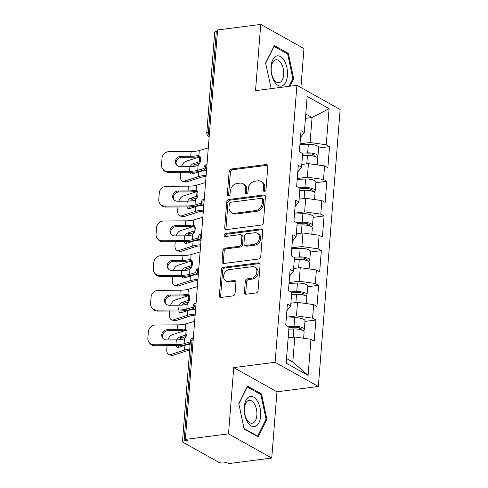 <?xml version="1.0" encoding="UTF-8"?>
<svg xmlns="http://www.w3.org/2000/svg" width="488" height="488" viewBox="0 0 488 488"><rect width="100%" height="100%" fill="white"/><g stroke="black" fill="none" stroke-linecap="round" stroke-linejoin="round"><path stroke-width="0.73" d="M264.526 191.363A1.61 1.269 -60.8 0 0 266.003 189.661L267.827 166.481A2.3 1.812 -60.8 0 0 267.015 164.718A2.3 1.812 -60.8 0 0 266.064 164.547L231.245 169.025A2.3 1.812 -60.8 0 0 229.14 171.459L227.316 194.639A1.61 1.269 -60.8 0 0 227.884 195.871A1.61 1.269 -60.8 0 0 228.549 195.993A1.61 1.269 -60.8 0 0 230.025 194.291L230.263 191.29A7.369 5.807 -60.8 0 1 236.997 183.512L239.901 183.14A7.369 5.807 -60.8 0 1 242.951 183.689A7.369 5.807 -60.8 0 1 245.543 189.326L245.305 192.327A1.61 1.269 -60.8 0 0 245.873 193.559A1.61 1.269 -60.8 0 0 246.538 193.681A1.61 1.269 -60.8 0 0 248.014 191.979L248.252 188.978A7.369 5.807 -60.8 0 1 254.992 181.201L257.89 180.822A7.369 5.807 -60.8 0 1 260.94 181.377A7.369 5.807 -60.8 0 1 263.532 187.008L263.294 190.009A1.61 1.269 -60.8 0 0 263.862 191.241A1.61 1.269 -60.8 0 0 264.526 191.363M244.427 292.275A2.3 1.812 -60.8 0 0 245.238 294.038A2.3 1.812 -60.8 0 0 246.19 294.209L255.962 292.952A2.3 1.812 -60.8 0 0 258.067 290.519L260.092 264.777A2.3 1.812 -60.8 0 0 259.281 263.014A2.3 1.812 -60.8 0 0 258.329 262.843L223.51 267.32A2.3 1.812 -60.8 0 0 221.406 269.754L219.38 295.502A2.3 1.812 -60.8 0 0 220.186 297.259A2.3 1.812 -60.8 0 0 221.143 297.436L232.941 295.917A2.3 1.812 -60.8 0 0 235.045 293.483L235.911 282.467A2.3 1.812 -60.8 0 0 235.106 280.704A2.3 1.812 -60.8 0 0 234.149 280.533L228.299 281.283A6.161 4.856 -60.8 0 1 225.755 280.826A6.161 4.856 -60.8 0 1 223.882 274.567A6.161 4.856 -60.8 0 1 229.22 269.614L252.144 266.661A6.161 4.856 -60.8 0 1 254.687 267.125A6.161 4.856 -60.8 0 1 256.554 273.384A6.161 4.856 -60.8 0 1 251.222 278.337L247.404 278.825A2.3 1.812 -60.8 0 0 245.293 281.259L244.427 292.275L245.69 292.983A2.3 1.812 -60.8 0 0 245.964 294.221M233.728 367.616L228.512 433.856L185.355 439.413L217.581 29.957L260.738 24.4L255.529 90.64L296.911 85.315L275.11 362.291L233.728 367.616L276.958 391.803L318.347 386.478L275.11 362.291M261.3 225.096A2.3 1.812 -60.8 0 0 263.404 222.662L265.435 196.914A2.3 1.812 -60.8 0 0 264.624 195.157A2.3 1.812 -60.8 0 0 263.673 194.98L228.854 199.464A2.3 1.812 -60.8 0 0 226.743 201.898L224.718 227.64A2.3 1.812 -60.8 0 0 225.529 229.403A2.3 1.812 -60.8 0 0 226.481 229.573L261.3 225.096M262.764 230.842L260.738 256.59A2.3 1.812 -60.8 0 1 258.628 259.024L223.809 263.502A2.3 1.812 -60.8 0 1 222.857 263.331A2.3 1.812 -60.8 0 1 222.046 261.574L222.918 250.551A2.3 1.812 -60.8 0 1 225.023 248.124L239.144 246.306A2.3 1.812 -60.8 0 0 241.249 243.872L241.822 236.564A2.3 1.812 -60.8 0 0 241.011 234.801A2.3 1.812 -60.8 0 0 240.059 234.63L225.358 236.521A1.61 1.269 -60.8 0 1 224.694 236.399A1.61 1.269 -60.8 0 1 224.206 234.765A1.61 1.269 -60.8 0 1 225.602 233.471L261.001 228.915A2.3 1.812 -60.8 0 1 261.952 229.085A2.3 1.812 -60.8 0 1 262.764 230.842M318.347 386.478L340.142 109.501L296.911 85.315M304.951 321.403L315.876 320L312.601 318.164L296.448 315.907L286.358 317.206M315.876 320L314.217 341.118L310.941 339.282L308.099 375.406L286.163 363.133L289.006 327.015L285.73 325.179L287.395 304.061L290.671 305.897L291.739 292.336L288.463 290.5L290.122 269.388L293.398 271.218L294.465 257.658L291.19 255.828L292.855 234.71L296.131 236.54L297.198 222.979L293.916 221.149L295.582 200.031L298.857 201.861L299.925 188.307L296.649 186.471L298.308 165.353L301.59 167.189L302.651 153.629L299.376 151.792L301.041 130.674L304.317 132.51L307.159 96.386L329.089 108.659L326.246 144.777L310.094 142.52L300.004 143.82M318.597 148.017L329.522 146.613L326.246 144.777M329.522 146.613L327.863 167.732L324.587 165.896L323.52 179.456L307.361 177.199L297.277 178.498M315.864 182.695L326.795 181.292L323.52 179.456M326.795 181.292L325.136 202.404L321.854 200.574L320.787 214.134L304.634 211.877L294.545 213.177M313.137 217.374L324.069 215.964L320.787 214.134M324.069 215.964L322.403 237.083L319.128 235.253L318.06 248.813L301.901 246.556L291.818 247.849M310.411 252.052L321.336 250.643L318.06 248.813M321.336 250.643L319.677 271.761L316.395 269.931L315.333 283.485L299.174 281.228L289.091 282.528M307.678 286.731L318.609 285.321L315.333 283.485M318.609 285.321L316.944 306.44L313.668 304.603L312.601 318.164M286.871 310.722L290.671 305.897M296.448 315.907L297.515 302.346L290.885 303.2M313.668 304.603L297.515 302.346M289.597 276.043L293.398 271.218M299.174 281.228L300.242 267.668L293.611 268.522M316.395 269.931L300.242 267.668M292.33 241.365L296.131 236.54M301.901 246.556L302.969 232.996L296.338 233.85M319.128 235.253L302.969 232.996M295.057 206.692L298.857 201.861M304.634 211.877L305.701 198.317L299.071 199.171M321.854 200.574L305.701 198.317M297.784 172.014L301.59 167.189M307.361 177.199L308.428 163.639L301.798 164.493M324.587 165.896L308.428 163.639M217.477 31.269L216.318 31.421L208.394 132.114L209.553 131.967M209.254 135.762A3.52 1.873 82.7 0 1 208.394 132.114A3.52 1.092 4.5 0 0 206.778 132.895L214.702 32.202A3.52 1.092 4.5 0 1 216.318 31.421M300.517 137.335L304.317 132.51M310.094 142.52L312.058 117.517L305.775 113.997M305.427 118.364L312.058 117.517L329.089 108.659M300.907 87.553L303.969 48.587L260.738 24.4M228.512 433.856L271.749 458.043L228.585 463.6L226.7 462.545L223.547 462.947A3.52 1.092 -175.5 0 1 218.697 462.27L183.03 442.317A3.52 1.092 -175.5 0 1 182.475 441.658A3.52 1.092 -175.5 0 1 184.092 440.877L187.246 440.469L185.355 439.413M271.749 458.043L276.958 391.803M286.529 358.515L292.818 362.035L294.782 337.025L288.152 337.879M310.941 339.282L294.782 337.025M308.099 375.406L292.818 362.035M290.012 86.205L293.691 78.806L288.353 53.424L274.311 45.567L265.6 63.092L271.206 88.627M247.507 386.118L238.797 403.643L244.134 429.019L258.176 436.876L266.887 419.357L261.55 393.975L247.507 386.118M264.63 191.345A1.61 1.269 -60.8 0 1 264.557 190.716L264.795 187.715A7.369 5.807 -60.8 0 0 262.202 182.079L260.94 181.377M242.951 183.689L244.207 184.397A7.369 5.807 -60.8 0 1 246.8 190.027L246.568 193.028A1.61 1.269 -60.8 0 0 246.641 193.663M267.558 165.237A2.3 1.812 -60.8 0 0 267.326 165.249L232.508 169.732A2.3 1.812 -60.8 0 0 230.403 172.16L228.579 195.346A1.61 1.269 -60.8 0 0 228.652 195.975M265.161 195.676A2.3 1.812 -60.8 0 0 264.929 195.688L230.11 200.171A2.3 1.812 -60.8 0 0 228.006 202.599L225.981 228.347A2.3 1.812 -60.8 0 0 226.255 229.592M262.538 199.665A1.61 1.269 -60.8 0 0 261.971 198.433A1.61 1.269 -60.8 0 0 261.3 198.311L230.739 202.245A1.61 1.269 -60.8 0 0 229.262 203.947L229.018 207.113A7.369 5.807 -60.8 0 0 231.611 212.744A7.369 5.807 -60.8 0 0 234.655 213.299L255.547 210.609A7.369 5.807 -60.8 0 0 262.288 202.831L262.538 199.665L263.794 200.373A1.61 1.269 -60.8 0 0 263.227 199.141L261.971 198.433M231.611 212.744L232.868 213.451A7.369 5.807 -60.8 0 0 235.917 214L234.655 213.299M263.794 200.373L263.544 203.533A7.369 5.807 -60.8 0 1 256.81 211.31L235.917 214M241.011 234.801L242.274 235.509A2.3 1.812 -60.8 0 1 243.085 237.272L242.512 244.579A2.3 1.812 -60.8 0 1 240.401 247.007L226.279 248.825A2.3 1.812 -60.8 0 0 224.175 251.259L223.309 262.276A2.3 1.812 -60.8 0 0 223.583 263.52M262.489 229.604A2.3 1.812 -60.8 0 0 262.257 229.616L226.859 234.173A1.61 1.269 -60.8 0 0 225.462 236.509M253.797 244.421A6.161 4.856 -60.8 0 0 259.128 239.462A6.161 4.856 -60.8 0 0 257.261 233.209A6.161 4.856 -60.8 0 0 254.712 232.745L246.641 233.782A2.3 1.812 -60.8 0 0 244.531 236.216L243.957 243.524A2.3 1.812 -60.8 0 0 244.769 245.287A2.3 1.812 -60.8 0 0 245.72 245.458L253.797 244.421L255.053 245.122A6.161 4.856 -60.8 0 0 260.391 240.169A6.161 4.856 -60.8 0 0 258.524 233.911L257.261 233.209M244.769 245.287L246.025 245.989A2.3 1.812 -60.8 0 0 246.983 246.166L245.72 245.458M255.053 245.122L246.983 246.166M254.687 267.125L255.95 267.827A6.161 4.856 -60.8 0 1 257.816 274.085A6.161 4.856 -60.8 0 1 252.485 279.038L248.66 279.532A2.3 1.812 -60.8 0 0 246.556 281.96L245.69 292.983M225.755 280.826L227.011 281.527A6.161 4.856 -60.8 0 0 229.561 281.991L228.299 281.283M235.643 281.222A2.3 1.812 -60.8 0 0 235.411 281.234L229.561 281.991M259.817 263.532A2.3 1.812 -60.8 0 0 259.592 263.544L224.773 268.028A2.3 1.812 -60.8 0 0 222.662 270.456L220.637 296.204A2.3 1.812 -60.8 0 0 220.911 297.448M292.696 78.934L293.691 78.806M286.95 53.607L288.353 53.424M260.147 394.158L261.55 393.975M265.899 419.485L266.887 419.357M180.706 172.301L180.42 175.906A7.039 4.032 -72.3 0 0 182.646 181.207A7.039 4.032 -72.3 0 0 184.263 181.17L186.642 181.926L200.58 177.437A15.72 4.88 4.5 0 1 204.411 176.626A15.72 4.88 4.5 0 1 206.052 176.455M206.131 175.418A18.764 5.832 -175.5 0 0 202.776 175.71A18.764 5.832 -175.5 0 0 198.201 176.674L184.263 181.17M205.491 170.702A18.764 5.832 -175.5 0 0 203.148 170.928A18.764 5.832 -175.5 0 0 198.579 171.898L192.345 173.905A5.392 3.093 107.7 0 1 191.107 173.929A5.392 3.093 107.7 0 1 189.643 172.258M200.373 161.382A18.764 5.832 -175.5 0 0 199.385 161.668L193.15 163.681L195.536 164.438L199.696 163.096M200.111 156.782A18.764 5.832 -175.5 0 0 199.757 156.892L185.818 161.382A7.039 4.032 -72.3 0 0 181.548 166.542M190.357 166.499A5.392 3.093 107.7 0 1 193.15 163.681M195.536 164.438A5.392 3.093 -72.3 0 0 193.266 166.359M191.833 172.227A5.392 3.093 -72.3 0 0 192.443 173.874M186.642 181.926A7.039 4.032 107.7 0 1 185.025 181.963L182.646 181.207M316.56 157.203A7.741 2.403 -175.5 0 0 317.969 155.971A7.741 2.403 -175.5 0 0 307.66 152.909L301.791 153.141M317.969 155.971L318.646 147.413A7.741 2.403 -175.5 0 0 308.337 144.35L299.937 144.686M302.615 154.117L308.684 153.873A4.691 1.458 4.5 0 1 314.931 155.727A4.691 1.458 4.5 0 1 314.382 156.343M317.267 164.877L317.761 158.637A7.741 2.403 -175.5 0 0 307.452 155.574L302.487 155.776M303.609 164.261L301.81 164.334M189.96 166.499L180.224 166.548A5.392 4.953 143.6 0 1 176.278 164.639A5.392 4.953 143.6 0 1 175.393 161.461A5.392 4.953 143.6 0 1 181.03 156.325L190.765 156.276A15.72 4.88 -175.5 0 0 195.511 155.983A15.72 4.88 -175.5 0 0 197.433 155.666L198.884 155.709A5.392 3.263 108.9 0 1 200.659 159.796A5.392 3.263 108.9 0 1 198.146 165.121L196.627 165.889A15.72 4.88 -175.5 0 1 194.706 166.207A15.72 4.88 -175.5 0 1 189.96 166.499L189.582 171.282A15.72 4.88 -175.5 0 0 194.328 170.983A15.72 4.88 -175.5 0 0 197.738 170.306L204.094 168.464M204.606 169.769L200.037 171.093A18.764 5.832 4.5 0 1 195.969 171.904A18.764 5.832 4.5 0 1 190.302 172.258L168.512 172.362A7.039 6.46 143.6 0 1 163.376 169.867L162.656 168.891A7.039 6.46 -36.4 0 1 161.504 164.749L162.01 158.301A7.039 6.46 -36.4 0 1 169.354 151.603L191.144 151.5A15.72 4.88 -175.5 0 0 195.889 151.201A15.72 4.88 -175.5 0 0 199.293 150.524L208.297 147.913M197.433 155.666L199.751 156.459A18.764 5.832 4.5 0 1 197.152 156.898A18.764 5.832 4.5 0 1 191.485 157.252L181.743 157.295A5.392 4.953 -36.4 0 0 176.113 162.437A5.392 4.953 -36.4 0 0 176.674 165.096M162.656 168.891A7.039 6.46 -36.4 0 0 167.799 171.386L189.582 171.282M287.444 75.585A15.25 8.107 82.7 0 0 280.386 56.547A15.25 8.107 82.7 0 0 271.06 66.417A15.25 8.107 82.7 0 0 278.111 85.449A15.25 8.107 82.7 0 0 287.444 75.585M283.656 74.701A11.547 6.137 82.7 0 0 275.982 59.78A11.547 6.137 82.7 0 0 271.249 67.759A11.547 6.137 82.7 0 0 278.929 82.679A11.547 6.137 82.7 0 0 283.656 74.701M265.655 63.361L274.079 46.409L287.688 54.022L292.855 78.611L289.018 86.333M271.828 88.548L270.834 87.986M255.559 426.353A15.25 8.107 82.7 0 0 260.11 408.291A15.25 8.107 82.7 0 0 249.338 396.744A15.25 8.107 82.7 0 0 244.787 414.806A15.25 8.107 82.7 0 0 255.559 426.353M253.01 422.986A11.547 6.137 82.7 0 0 256.615 410.152A11.547 6.137 82.7 0 0 249.179 400.331A11.547 6.137 82.7 0 0 248.294 400.569A11.547 6.137 82.7 0 0 244.689 413.409A11.547 6.137 82.7 0 0 252.125 423.23A11.547 6.137 82.7 0 0 253.01 422.986M238.852 403.905L247.282 386.96L260.885 394.572L266.058 419.161L257.615 436.138L244.03 428.537M256.999 436.217L257.615 436.138M177.974 206.979L177.693 210.584A7.039 4.032 -72.3 0 0 179.919 215.879A7.039 4.032 -72.3 0 0 181.53 215.849L183.915 216.605L197.853 212.109A15.72 4.88 4.5 0 1 201.684 211.304A15.72 4.88 4.5 0 1 203.325 211.133M203.404 210.096A18.764 5.832 -175.5 0 0 200.043 210.389A18.764 5.832 -175.5 0 0 195.474 211.353L181.53 215.849M202.758 205.375A18.764 5.832 -175.5 0 0 200.422 205.607A18.764 5.832 -175.5 0 0 195.847 206.57L189.619 208.583A5.392 3.093 107.7 0 1 188.38 208.608A5.392 3.093 107.7 0 1 186.91 206.936M197.646 196.06A18.764 5.832 -175.5 0 0 196.652 196.347L190.424 198.354L192.803 199.116L196.969 197.774M197.384 191.461A18.764 5.832 -175.5 0 0 197.03 191.571L183.091 196.06A7.039 4.032 -72.3 0 0 178.821 201.221M187.63 201.178A5.392 3.093 107.7 0 1 190.424 198.354M192.803 199.116A5.392 3.093 -72.3 0 0 190.54 201.038M189.106 206.906A5.392 3.093 -72.3 0 0 189.71 208.553M183.915 216.605A7.039 4.032 107.7 0 1 182.299 216.641L179.919 215.879M313.833 191.876A7.741 2.403 -175.5 0 0 315.242 190.649A7.741 2.403 -175.5 0 0 304.933 187.581L299.059 187.819M315.242 190.649L315.913 182.091A7.741 2.403 -175.5 0 0 305.604 179.023L297.21 179.364M299.888 188.795L305.952 188.551A4.691 1.458 4.5 0 1 312.198 190.405A4.691 1.458 4.5 0 1 311.649 191.021M314.54 199.549L315.028 193.315A7.741 2.403 -175.5 0 0 304.719 190.253L299.754 190.448M300.876 198.939L299.083 199.006M175.247 241.658L174.966 245.263A7.039 4.032 -72.3 0 0 177.187 250.558A7.039 4.032 -72.3 0 0 178.803 250.521L181.182 251.283L195.127 246.788A15.72 4.88 4.5 0 1 198.958 245.982A15.72 4.88 4.5 0 1 200.592 245.812M200.678 244.775A18.764 5.832 -175.5 0 0 197.317 245.067A18.764 5.832 -175.5 0 0 192.742 246.031L178.803 250.521M200.031 240.053A18.764 5.832 -175.5 0 0 197.695 240.285A18.764 5.832 -175.5 0 0 193.12 241.249L186.886 243.256A5.392 3.093 107.7 0 1 185.647 243.286A5.392 3.093 107.7 0 1 184.183 241.615M194.913 230.739A18.764 5.832 -175.5 0 0 193.925 231.025L187.691 233.032L190.076 233.795L194.236 232.453M194.651 226.133A18.764 5.832 -175.5 0 0 194.297 226.243L180.359 230.739A7.039 4.032 -72.3 0 0 176.089 235.899M184.897 235.85A5.392 3.093 107.7 0 1 187.691 233.032M190.076 233.795A5.392 3.093 -72.3 0 0 187.807 235.716M186.373 241.578A5.392 3.093 -72.3 0 0 186.983 243.225M181.182 251.283A7.039 4.032 107.7 0 1 179.572 251.32L177.187 250.558M311.1 226.554A7.741 2.403 -175.5 0 0 312.509 225.322A7.741 2.403 -175.5 0 0 302.206 222.26L296.332 222.498M312.509 225.322L313.186 216.764A7.741 2.403 -175.5 0 0 302.877 213.701L294.478 214.043M297.155 223.474L303.225 223.23A4.691 1.458 4.5 0 1 309.471 225.084A4.691 1.458 4.5 0 1 308.922 225.7M311.814 234.228L312.302 227.994A7.741 2.403 -175.5 0 0 301.993 224.925L297.027 225.127M298.15 233.612L296.356 233.685M172.52 276.336L172.234 279.941A7.039 4.032 -72.3 0 0 174.46 285.236A7.039 4.032 -72.3 0 0 176.07 285.199L178.456 285.962L192.394 281.466A15.72 4.88 4.5 0 1 196.225 280.661A15.72 4.88 4.5 0 1 197.866 280.49M197.945 279.447A18.764 5.832 -175.5 0 0 194.59 279.74A18.764 5.832 -175.5 0 0 190.015 280.704L176.07 285.199M197.304 274.732A18.764 5.832 -175.5 0 0 194.962 274.964A18.764 5.832 -175.5 0 0 190.387 275.927L184.159 277.934A5.392 3.093 107.7 0 1 182.921 277.965A5.392 3.093 107.7 0 1 181.457 276.293M192.187 265.411A18.764 5.832 -175.5 0 0 191.192 265.704L184.964 267.711L187.343 268.473L191.51 267.131M191.924 260.812A18.764 5.832 -175.5 0 0 191.571 260.921L177.632 265.417A7.039 4.032 -72.3 0 0 173.362 270.572M182.17 270.529A5.392 3.093 107.7 0 1 184.964 267.711M187.343 268.473A5.392 3.093 -72.3 0 0 185.08 270.389M183.647 276.257A5.392 3.093 -72.3 0 0 184.251 277.904M178.456 285.962A7.039 4.032 107.7 0 1 176.839 285.999L174.46 285.236M308.373 261.233A7.741 2.403 -175.5 0 0 309.782 260A7.741 2.403 -175.5 0 0 299.473 256.938L293.599 257.176M309.782 260L310.453 251.442A7.741 2.403 -175.5 0 0 300.151 248.38L291.751 248.715M294.429 258.152L300.492 257.908A4.691 1.458 4.5 0 1 306.745 259.762A4.691 1.458 4.5 0 1 306.196 260.372M309.081 268.906L309.575 262.666A7.741 2.403 -175.5 0 0 299.266 259.604L294.301 259.805M295.423 268.29L293.624 268.363M169.787 311.009L169.507 314.614A7.039 4.032 -72.3 0 0 171.727 319.915A7.039 4.032 -72.3 0 0 173.344 319.878L175.729 320.64L189.667 316.145A15.72 4.88 4.5 0 1 193.498 315.333A15.72 4.88 4.5 0 1 195.133 315.169M195.218 314.126A18.764 5.832 -175.5 0 0 191.857 314.418A18.764 5.832 -175.5 0 0 187.282 315.382L173.344 319.878M194.572 309.41A18.764 5.832 -175.5 0 0 192.235 309.642A18.764 5.832 -175.5 0 0 187.66 310.606L181.432 312.613A5.392 3.093 107.7 0 1 180.194 312.643A5.392 3.093 107.7 0 1 178.724 310.966M189.454 300.089A18.764 5.832 -175.5 0 0 188.466 300.382L182.231 302.389L184.616 303.146L188.777 301.804M189.198 295.49A18.764 5.832 -175.5 0 0 188.844 295.6L174.899 300.096A7.039 4.032 -72.3 0 0 170.629 305.25M179.444 305.207A5.392 3.093 107.7 0 1 182.231 302.389M184.616 303.146A5.392 3.093 -72.3 0 0 182.347 305.067M180.92 310.935A5.392 3.093 -72.3 0 0 181.524 312.582M175.729 320.64A7.039 4.032 107.7 0 1 174.112 320.671L171.727 319.915M305.647 295.911A7.741 2.403 -175.5 0 0 307.056 294.679A7.741 2.403 -175.5 0 0 296.747 291.617L290.872 291.854M307.056 294.679L307.727 286.12A7.741 2.403 -175.5 0 0 297.418 283.058L289.018 283.394M291.702 292.824L297.765 292.58A4.691 1.458 4.5 0 1 304.012 294.441A4.691 1.458 4.5 0 1 303.463 295.051M306.354 303.585L306.842 297.344A7.741 2.403 -175.5 0 0 296.533 294.282L291.568 294.484M292.69 302.969L290.897 303.042M189.765 349.018A18.764 5.832 -175.5 0 0 189.131 349.097A18.764 5.832 -175.5 0 0 184.555 350.061L170.617 354.556L172.996 355.313L186.934 350.823A15.72 4.88 4.5 0 1 189.679 350.177M190.143 344.241A18.764 5.832 -175.5 0 0 189.503 344.315A18.764 5.832 -175.5 0 0 184.934 345.284L178.7 347.291A5.392 3.093 107.7 0 1 177.461 347.316A5.392 3.093 107.7 0 1 175.997 345.644M186.727 334.768A18.764 5.832 -175.5 0 0 185.739 335.055L179.505 337.068L181.884 337.824L186.05 336.482M186.465 330.169A18.764 5.832 -175.5 0 0 186.111 330.278L172.172 334.774A7.039 4.032 -72.3 0 0 167.903 339.929M172.996 355.313A7.039 4.032 107.7 0 1 171.379 355.349L169.001 354.593A7.039 4.032 -72.3 0 1 166.774 349.292L167.061 345.687M169.001 354.593A7.039 4.032 -72.3 0 0 170.617 354.556M176.711 339.886A5.392 3.093 107.7 0 1 179.505 337.068M181.884 337.824A5.392 3.093 -72.3 0 0 179.621 339.746M178.187 345.614A5.392 3.093 -72.3 0 0 178.797 347.261M302.914 330.59A7.741 2.403 -175.5 0 0 304.323 329.357A7.741 2.403 -175.5 0 0 294.014 326.295L288.14 326.527M304.323 329.357L305 320.799A7.741 2.403 -175.5 0 0 294.691 317.737L286.291 318.072M288.969 327.503L295.039 327.259A4.691 1.458 4.5 0 1 301.285 329.119A4.691 1.458 4.5 0 1 300.736 329.729M303.621 338.263L304.115 332.023A7.741 2.403 -175.5 0 0 293.806 328.961L288.841 329.162M289.964 337.647L288.164 337.72M187.233 201.178L177.492 201.227A5.392 4.953 143.6 0 1 173.551 199.311A5.392 4.953 143.6 0 1 172.667 196.139A5.392 4.953 143.6 0 1 178.297 191.003L188.039 190.954A15.72 4.88 -175.5 0 0 192.784 190.655A15.72 4.88 -175.5 0 0 194.7 190.344L196.158 190.387A5.392 3.263 108.9 0 1 197.927 194.474A5.392 3.263 108.9 0 1 195.413 199.799L193.895 200.568A15.72 4.88 -175.5 0 1 191.979 200.885A15.72 4.88 -175.5 0 1 187.233 201.178L186.855 205.96A15.72 4.88 -175.5 0 0 191.601 205.661A15.72 4.88 -175.5 0 0 195.005 204.984L201.361 203.142M201.873 204.448L197.304 205.771A18.764 5.832 4.5 0 1 193.242 206.576A18.764 5.832 4.5 0 1 187.575 206.93L165.786 207.034A7.039 6.46 143.6 0 1 160.644 204.545L159.93 203.569A7.039 6.46 -36.4 0 1 158.777 199.427L159.283 192.98A7.039 6.46 -36.4 0 1 166.628 186.282L188.411 186.172A15.72 4.88 -175.5 0 0 193.156 185.879A15.72 4.88 -175.5 0 0 196.56 185.202L205.57 182.591M194.7 190.344L197.018 191.131A18.764 5.832 4.5 0 1 194.419 191.577A18.764 5.832 4.5 0 1 188.752 191.93L179.017 191.973A5.392 4.953 -36.4 0 0 173.386 197.115A5.392 4.953 -36.4 0 0 173.941 199.775M159.93 203.569A7.039 6.46 -36.4 0 0 165.066 206.064L186.855 205.96M184.501 235.856L174.765 235.905A5.392 4.953 143.6 0 1 170.824 233.99A5.392 4.953 143.6 0 1 169.94 230.818A5.392 4.953 143.6 0 1 175.57 225.676L185.306 225.633A15.72 4.88 -175.5 0 0 190.052 225.334A15.72 4.88 -175.5 0 0 191.973 225.023L193.425 225.066A5.392 3.263 108.9 0 1 195.2 229.146A5.392 3.263 108.9 0 1 192.687 234.478L191.168 235.246A15.72 4.88 -175.5 0 1 189.246 235.564A15.72 4.88 -175.5 0 1 184.501 235.856L184.129 240.639A15.72 4.88 -175.5 0 0 188.874 240.34A15.72 4.88 -175.5 0 0 192.278 239.663L198.634 237.821M199.147 239.12L194.578 240.45A18.764 5.832 4.5 0 1 190.509 241.255A18.764 5.832 4.5 0 1 184.842 241.609L163.059 241.713A7.039 6.46 143.6 0 1 157.917 239.218L157.197 238.248A7.039 6.46 -36.4 0 1 156.044 234.106L156.55 227.658A7.039 6.46 -36.4 0 1 163.895 220.954L185.684 220.851A15.72 4.88 -175.5 0 0 190.43 220.558A15.72 4.88 -175.5 0 0 193.834 219.881L202.837 217.27M191.973 225.023L194.291 225.81A18.764 5.832 4.5 0 1 191.692 226.255A18.764 5.832 4.5 0 1 186.026 226.603L176.284 226.652A5.392 4.953 -36.4 0 0 170.654 231.788A5.392 4.953 -36.4 0 0 171.215 234.454M157.197 238.248A7.039 6.46 -36.4 0 0 162.339 240.743L184.129 240.639M181.774 270.535L172.032 270.578A5.392 4.953 143.6 0 1 168.092 268.668A5.392 4.953 143.6 0 1 167.207 265.49A5.392 4.953 143.6 0 1 172.837 260.354L182.579 260.311A15.72 4.88 -175.5 0 0 187.325 260.012A15.72 4.88 -175.5 0 0 189.24 259.695L190.698 259.744A5.392 3.263 108.9 0 1 192.467 263.825A5.392 3.263 108.9 0 1 189.954 269.15L188.441 269.925A15.72 4.88 -175.5 0 1 186.52 270.236A15.72 4.88 -175.5 0 1 181.774 270.535L181.396 275.311A15.72 4.88 -175.5 0 0 186.141 275.019A15.72 4.88 -175.5 0 0 189.545 274.341L195.901 272.499M196.42 273.798L191.845 275.122A18.764 5.832 4.5 0 1 187.782 275.933A18.764 5.832 4.5 0 1 182.115 276.287L160.326 276.391A7.039 6.46 143.6 0 1 155.19 273.896L154.47 272.926A7.039 6.46 -36.4 0 1 153.317 268.784L153.824 262.337A7.039 6.46 -36.4 0 1 161.168 255.633L182.951 255.529A15.72 4.88 -175.5 0 0 187.697 255.236A15.72 4.88 -175.5 0 0 191.107 254.553L200.111 251.948M189.24 259.695L191.558 260.488A18.764 5.832 4.5 0 1 188.96 260.928A18.764 5.832 4.5 0 1 183.293 261.281L173.557 261.33A5.392 4.953 -36.4 0 0 167.927 266.466A5.392 4.953 -36.4 0 0 168.482 269.132M154.47 272.926A7.039 6.46 -36.4 0 0 159.613 275.415L181.396 275.311M179.041 305.214L169.305 305.256A5.392 4.953 143.6 0 1 165.365 303.347A5.392 4.953 143.6 0 1 164.48 300.169A5.392 4.953 143.6 0 1 170.111 295.033L179.846 294.984A15.72 4.88 -175.5 0 0 184.592 294.691A15.72 4.88 -175.5 0 0 186.514 294.374L187.965 294.423A5.392 3.263 108.9 0 1 189.74 298.504A5.392 3.263 108.9 0 1 187.227 303.829L185.708 304.597A15.72 4.88 -175.5 0 1 183.787 304.915A15.72 4.88 -175.5 0 1 179.041 305.214L178.669 309.99A15.72 4.88 -175.5 0 0 183.415 309.697A15.72 4.88 -175.5 0 0 186.819 309.014L193.175 307.178M193.687 308.477L189.118 309.801A18.764 5.832 4.5 0 1 185.05 310.612A18.764 5.832 4.5 0 1 179.383 310.966L157.6 311.07A7.039 6.46 143.6 0 1 152.457 308.575L151.737 307.599A7.039 6.46 -36.4 0 1 150.585 303.457L151.091 297.015A7.039 6.46 -36.4 0 1 158.435 290.311L180.224 290.207A15.72 4.88 -175.5 0 0 184.97 289.909A15.72 4.88 -175.5 0 0 188.374 289.231L197.384 286.621M186.514 294.374L188.832 295.167A18.764 5.832 4.5 0 1 186.233 295.606A18.764 5.832 4.5 0 1 180.566 295.96L170.831 296.009A5.392 4.953 -36.4 0 0 165.194 301.145A5.392 4.953 -36.4 0 0 165.755 303.81M151.737 307.599A7.039 6.46 -36.4 0 0 156.88 310.094L178.669 309.99M176.314 339.886L166.579 339.935A5.392 4.953 143.6 0 1 162.632 338.025A5.392 4.953 143.6 0 1 161.748 334.847A5.392 4.953 143.6 0 1 167.378 329.711L177.12 329.662A15.72 4.88 -175.5 0 0 181.865 329.37A15.72 4.88 -175.5 0 0 183.787 329.052L185.239 329.095A5.392 3.263 108.9 0 1 187.014 333.182A5.392 3.263 108.9 0 1 184.501 338.507L182.982 339.276A15.72 4.88 -175.5 0 1 181.06 339.593A15.72 4.88 -175.5 0 1 176.314 339.886L175.936 344.668A15.72 4.88 -175.5 0 0 180.682 344.369A15.72 4.88 -175.5 0 0 184.092 343.692L190.326 341.887M190.21 343.369L186.392 344.479A18.764 5.832 4.5 0 1 182.323 345.29A18.764 5.832 4.5 0 1 176.656 345.644L154.867 345.748A7.039 6.46 143.6 0 1 149.731 343.253L149.011 342.277A7.039 6.46 -36.4 0 1 147.858 338.135L148.364 331.688A7.039 6.46 -36.4 0 1 155.709 324.99L177.498 324.886A15.72 4.88 -175.5 0 0 182.244 324.587A15.72 4.88 -175.5 0 0 185.647 323.91L194.651 321.299M183.787 329.052L186.099 329.845A18.764 5.832 4.5 0 1 183.506 330.285A18.764 5.832 4.5 0 1 177.839 330.638L168.098 330.681A5.392 4.953 -36.4 0 0 162.467 335.823A5.392 4.953 -36.4 0 0 163.029 338.489M149.011 342.277A7.039 6.46 -36.4 0 0 154.153 344.772L175.936 344.668M193.181 340.032L192.022 340.179L184.092 440.877M190.399 340.96A3.52 3.52 0 0 1 193.358 337.763A3.52 1.873 -97.3 0 0 192.022 340.179A3.52 1.092 -175.5 0 0 190.399 340.96L182.475 441.658M209.187 136.591L208.565 136.243A3.52 2.775 -60.8 0 0 209.2 136.481M206.528 170.434A3.52 1.873 82.7 0 1 205.668 166.792A3.52 1.873 -97.3 0 1 207.004 164.383M206.461 171.27L205.838 170.922A3.52 2.775 -60.8 0 0 206.467 171.16M203.795 205.112A3.52 1.873 82.7 0 1 202.935 201.471A3.52 1.873 -97.3 0 1 204.271 199.055A3.52 3.52 0 0 0 203.106 205.601A3.52 2.775 -60.8 0 0 203.74 205.832M201.068 239.791A3.52 1.873 82.7 0 1 200.208 236.149A3.52 1.873 -97.3 0 1 201.544 233.734A3.52 3.52 0 0 0 200.379 240.279A3.52 2.775 -60.8 0 0 201.013 240.511M198.335 274.469A3.52 1.873 82.7 0 1 197.475 270.828A3.52 1.873 -97.3 0 1 198.817 268.412A3.52 3.52 0 0 0 197.652 274.951A3.52 2.775 -60.8 0 0 198.28 275.189M195.609 309.148A3.52 1.873 82.7 0 1 194.749 305.5A3.52 1.873 -97.3 0 1 196.084 303.091A3.52 3.52 0 0 0 194.919 309.63A3.52 2.775 -60.8 0 0 195.554 309.868M264.795 187.715L263.532 187.008M246.568 193.028L245.305 192.327M246.8 190.027L245.543 189.326M228.579 195.346L227.316 194.639M230.403 172.16L229.14 171.459M232.508 169.732L231.245 169.025M267.326 165.249L266.064 164.547M264.557 190.716L263.294 190.009M225.981 228.347L224.718 227.64M228.006 202.599L226.743 201.898M230.11 200.171L228.854 199.464M264.929 195.688L263.673 194.98M256.81 211.31L255.547 210.609M263.544 203.533L262.288 202.831M223.309 262.276L222.046 261.574M224.175 251.259L222.918 250.551M226.279 248.825L225.023 248.124M240.401 247.007L239.144 246.306M242.512 244.579L241.249 243.872M243.085 237.272L241.822 236.564M226.859 234.173L225.602 233.471M262.257 229.616L261.001 228.915M246.556 281.96L245.293 281.259M248.66 279.532L247.404 278.825M252.485 279.038L251.222 278.337M235.411 281.234L234.149 280.533M220.637 296.204L219.38 295.502M222.662 270.456L221.406 269.754M224.773 268.028L223.51 267.32M259.592 263.544L258.329 262.843M198.201 176.674L198.579 171.898M199.385 161.668L199.757 156.892M312.839 155.977L312.96 154.361M307.66 152.909L308.337 144.35M306.799 163.846L307.452 155.574M199.293 150.524L198.884 155.709M198.146 165.121L197.738 170.306M191.144 151.5L190.765 156.276M167.799 171.386L168.512 172.362M181.03 156.325L181.743 157.295M195.474 211.353L195.847 206.57M196.652 196.347L197.03 191.571M310.106 190.655L310.234 189.039M304.933 187.581L305.604 179.023M304.073 198.524L304.719 190.253M192.742 246.031L193.12 241.249M193.925 231.025L194.297 226.243M307.379 225.334L307.507 223.718M302.206 222.26L302.877 213.701M301.34 233.203L301.993 224.925M190.015 280.704L190.387 275.927M191.192 265.704L191.571 260.921M304.646 260.012L304.774 258.396M299.473 256.938L300.151 248.38M298.613 267.881L299.266 259.604M187.282 315.382L187.66 310.606M188.466 300.382L188.844 295.6M301.919 294.691L302.048 293.075M296.747 291.617L297.418 283.058M295.887 302.56L296.533 294.282M184.555 350.061L184.934 345.284M185.739 335.055L186.111 330.278M299.193 329.37L299.315 327.747M294.014 326.295L294.691 317.737M293.154 337.232L293.806 328.961M196.56 185.202L196.158 190.387M195.413 199.799L195.005 204.984M188.411 186.172L188.039 190.954M165.066 206.064L165.786 207.034M178.297 191.003L179.017 191.973M193.834 219.881L193.425 225.066M192.687 234.478L192.278 239.663M185.684 220.851L185.306 225.633M162.339 240.743L163.059 241.713M175.57 225.676L176.284 226.652M191.107 254.553L190.698 259.744M189.954 269.15L189.545 274.341M182.951 255.529L182.579 260.311M159.613 275.415L160.326 276.391M172.837 260.354L173.557 261.33M188.374 289.231L187.965 294.423M187.227 303.829L186.819 309.014M180.224 290.207L179.846 294.984M156.88 310.094L157.6 311.07M170.111 295.033L170.831 296.009M185.647 323.91L185.239 329.095M184.501 338.507L184.092 343.692M177.498 324.886L177.12 329.662M154.153 344.772L154.867 345.748M167.378 329.711L168.098 330.681M206.778 132.895A3.52 3.52 0 0 0 208.565 136.243M207.004 164.377A3.52 3.52 0 0 0 205.838 170.922M203.728 205.948L203.106 205.601M201.001 240.627L200.379 240.279M198.274 275.299L197.652 274.951M195.542 309.978L194.919 309.63"/></g></svg>
